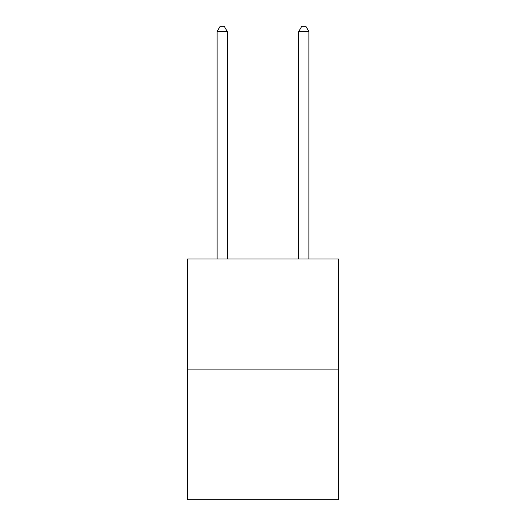 <?xml version="1.0" encoding="UTF-8"?>
<svg xmlns="http://www.w3.org/2000/svg" width="526" height="526" viewBox="0 0 526 526"><rect width="100%" height="100%" fill="white"/><g stroke="black" fill="none" stroke-linecap="round" stroke-linejoin="round"><path stroke-width="0.79" d="M338.488 369.127L338.488 258.963L187.512 258.963L187.512 499.7L338.488 499.7L338.488 369.127L187.512 369.127M227.298 258.963L227.298 31.606L217.093 31.606L217.093 258.963M217.093 31.606L220.157 26.3L224.234 26.3L227.298 31.606M308.907 258.963L308.907 31.606L298.702 31.606L298.702 258.963M298.702 31.606L301.766 26.3L305.843 26.3L308.907 31.606"/></g></svg>
